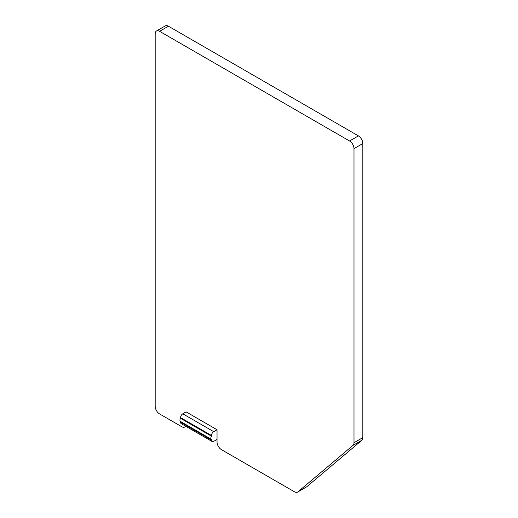 <?xml version="1.0" encoding="UTF-8"?>
<svg xmlns="http://www.w3.org/2000/svg" width="518" height="518" viewBox="0 0 518 518"><rect width="100%" height="100%" fill="white"/><g stroke="black" fill="none" stroke-linecap="round" stroke-linejoin="round"><path stroke-width="0.78" d="M185.612 426.185A6.248 3.607 60 0 1 184.809 426.994A6.248 3.607 60 0 1 181.682 426.683L159.596 413.934A6.248 3.607 60 0 1 155.173 406.28L155.173 33.864A6.248 3.607 60 0 1 156.468 31.002A6.248 3.607 60 0 1 159.596 31.313L168.428 26.211A6.248 3.607 -120 0 0 165.307 25.9L156.468 31.002M217.029 439.439L213.714 441.349A3.121 1.807 -60 0 1 212.153 441.504A3.121 1.807 -60 0 1 211.506 440.073L211.506 439.374A2.499 1.444 -60 0 1 211.363 439.309A2.499 1.444 -60 0 1 211.506 436.188L211.506 435.483A3.121 1.807 -60 0 1 213.714 431.656L182.789 413.804L186.104 411.888L217.029 429.746L217.029 441.99A6.248 3.607 60 0 0 221.445 449.643L294.451 491.789A6.248 3.607 60 0 0 297.578 492.1A6.248 3.607 60 0 0 297.882 491.886L352.998 445.376L361.836 440.274A6.248 3.607 -120 0 0 362.827 437.626L362.827 143.544A6.248 3.607 -120 0 0 358.404 135.891L349.572 140.993A6.248 3.607 60 0 1 353.988 148.647L362.827 143.544M362.827 437.626L353.988 442.728A6.248 3.607 60 0 1 352.998 445.376M353.988 442.728L353.988 148.647M349.572 140.993L159.596 31.313M182.789 413.804A3.121 1.807 120 0 0 180.581 417.631L180.581 418.33A2.499 1.444 120 0 0 180.432 421.451A2.499 1.444 120 0 0 180.581 421.516L180.581 422.222A3.121 1.807 120 0 0 181.229 423.653L212.153 441.504M213.714 431.656L217.029 429.746M361.836 440.274L306.714 486.784L297.882 491.886M297.578 492.1L306.41 486.998A6.248 3.607 -120 0 0 306.714 486.784M168.428 26.211L358.404 135.891M211.506 436.188L180.581 418.33M211.506 440.073L180.581 422.222M180.581 417.631L211.506 435.483M185.91 426.359L184.809 426.994M180.432 421.451L211.363 439.309"/></g></svg>

